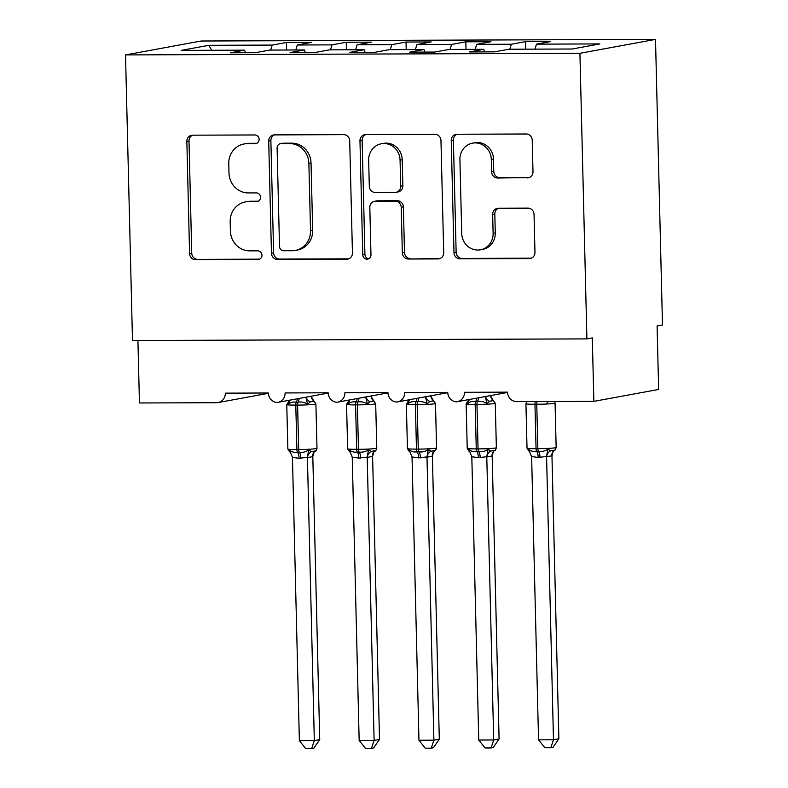 <?xml version="1.0" encoding="UTF-8"?>
<svg xmlns="http://www.w3.org/2000/svg" width="788" height="788" viewBox="0 0 788 788"><rect width="100%" height="100%" fill="white"/><g stroke="black" fill="none" stroke-linecap="round" stroke-linejoin="round"><path stroke-width="1.18" d="M259.134 139.309A4.373 4.098 -100.4 0 0 254.918 134.965L192.558 135.181A6.245 5.861 -100.4 0 0 186.845 141.436L189.583 253.569A6.245 5.861 -100.4 0 0 195.601 259.774L257.962 259.548A4.373 4.098 -100.4 0 0 261.961 255.174A4.373 4.098 -100.4 0 0 257.745 250.83L249.678 250.86A19.976 18.745 -100.4 0 1 230.411 230.992L230.185 221.645A19.976 18.745 -100.4 0 1 245.354 201.935A19.976 18.745 -100.4 0 1 248.476 201.649L256.543 201.62A4.373 4.098 -100.4 0 0 260.542 197.236A4.373 4.098 -100.4 0 0 256.327 192.893L248.259 192.922A19.976 18.745 -100.4 0 1 228.993 173.055L228.766 163.707A19.976 18.745 -100.4 0 1 243.935 143.997A19.976 18.745 -100.4 0 1 247.058 143.712L255.125 143.682A4.373 4.098 -100.4 0 0 259.134 139.309M527.28 177.921A6.245 5.861 -100.4 0 0 532.993 171.666L532.225 140.205A6.245 5.861 -100.4 0 0 526.207 133.999L456.951 134.246A6.245 5.861 -100.4 0 0 451.238 140.491L453.977 252.623A6.245 5.861 -100.4 0 0 459.995 258.838L529.25 258.592A6.245 5.861 -100.4 0 0 534.963 252.337L534.037 214.336A6.245 5.861 -100.4 0 0 528.009 208.131L498.38 208.239A6.245 5.861 -100.4 0 0 492.658 214.484L493.121 233.327A16.696 15.671 -100.4 0 1 480.444 249.806A16.696 15.671 -100.4 0 1 461.719 233.445L459.916 159.619A16.696 15.671 -100.4 0 1 472.593 143.14A16.696 15.671 -100.4 0 1 491.318 159.511L491.613 171.814A6.245 5.861 -100.4 0 0 497.642 178.019L529.201 177.566M125.519 54.914L579.919 53.298L655.508 39.4L201.098 41.015L125.519 54.914L132.492 340.505L586.902 338.889L592.3 337.904L593.856 401.368L516.721 401.644A9.535 8.954 79.6 0 1 507.521 392.148L464.467 392.306A9.535 8.954 -100.4 0 1 457.227 401.713A9.535 8.954 -100.4 0 1 456.331 401.831A9.535 8.954 79.6 0 1 447.732 392.365L404.677 392.513A9.535 8.954 -100.4 0 1 397.438 401.929A9.535 8.954 -100.4 0 1 396.541 402.047A9.535 8.954 79.6 0 1 387.942 392.572L344.888 392.729A9.535 8.954 -100.4 0 1 337.648 402.136A9.535 8.954 -100.4 0 1 336.752 402.254A9.535 8.954 79.6 0 1 328.153 392.788L285.098 392.936A9.535 8.954 -100.4 0 1 277.859 402.353A9.535 8.954 -100.4 0 1 276.962 402.471A9.535 8.954 79.6 0 1 268.363 392.995L225.309 393.153A9.535 8.954 -100.4 0 1 218.069 402.57A9.535 8.954 -100.4 0 1 216.572 402.707L139.446 402.973L137.92 340.485M579.919 53.298L586.902 338.889M349.705 140.855A6.245 5.861 -100.4 0 0 343.686 134.649L274.431 134.896A6.245 5.861 -100.4 0 0 268.708 141.141L271.456 253.273A6.245 5.861 -100.4 0 0 277.474 259.479L346.73 259.232A6.245 5.861 -100.4 0 0 352.443 252.987L349.705 140.855M365.691 134.571L434.946 134.324A6.245 5.861 -100.4 0 1 440.965 140.53L443.703 252.662A6.245 5.861 -100.4 0 1 437.99 258.917L408.351 259.016A6.245 5.861 -100.4 0 1 402.333 252.81L401.22 207.333A6.245 5.861 -100.4 0 0 395.192 201.127L375.531 201.196A6.245 5.861 -100.4 0 0 369.818 207.441L370.971 254.79A4.373 4.098 -100.4 0 1 367.661 259.104A4.373 4.098 -100.4 0 1 362.756 254.819L359.968 140.816A6.245 5.861 -100.4 0 1 365.691 134.571M534.983 49.132L536.47 44.148L599.845 43.921L572.206 49.004L508.821 49.23L494.569 51.85L469.461 51.939L483.714 49.319L484.709 51.88M525.793 49.171L525.606 41.616L511.353 44.236L476.681 44.355L475.194 49.349M509.875 49.22L511.353 44.236M483.714 49.319L449.032 49.437L434.779 52.057L409.671 52.146L423.924 49.526L424.919 52.097M466.004 49.378L465.816 41.823L451.563 44.443L416.891 44.571L415.404 49.555M450.086 49.437L451.563 44.443M423.924 49.526L389.242 49.654L374.989 52.274L349.882 52.363L364.135 49.742L365.13 52.303M406.214 49.595L406.027 42.04L391.774 44.66L357.092 44.778L355.615 49.772M390.296 49.644L391.774 44.66M364.135 49.742L329.453 49.861L315.2 52.481L290.092 52.579L304.345 49.949L305.34 52.52M346.424 49.802L346.237 42.247L331.984 44.867L297.303 44.995L311.555 42.375L286.448 42.463L272.195 45.083L208.82 45.31L211.755 50.284M330.497 49.861L331.984 44.867M304.345 49.949L269.663 50.077L255.411 52.697L230.303 52.786L244.556 50.166L245.551 52.737M286.635 50.018L286.448 42.463M270.708 50.077L272.195 45.083M593.856 401.368L658.64 389.449L657.084 325.986L662.481 324.991L655.508 39.4M525.606 41.616L550.723 41.528L536.47 44.148M465.816 41.823L490.934 41.734L476.681 44.355M406.027 42.04L431.144 41.951L416.891 44.571M346.237 42.247L371.345 42.158L357.092 44.778M244.556 50.166L181.171 50.393L208.82 45.31M295.825 49.979L297.303 44.995M256.819 143.288L249.215 143.317A19.976 18.745 -100.4 0 0 246.092 143.603L243.935 143.997M245.354 201.935L247.511 201.541A19.976 18.745 -100.4 0 1 250.633 201.245L258.228 201.226M192.686 135.181A6.245 5.861 -100.4 0 0 189.002 141.032L191.74 253.165A6.245 5.861 -100.4 0 0 197.768 259.38L259.646 259.154M274.559 134.886A6.245 5.861 -100.4 0 0 270.875 140.747L273.613 252.879A6.245 5.861 -100.4 0 0 279.632 259.085L348.759 258.838M281.099 143.593A4.373 4.098 -100.4 0 0 277.1 147.967L279.504 246.388A4.373 4.098 -100.4 0 0 283.719 250.742L292.23 250.712A19.976 18.745 -100.4 0 0 295.352 250.417A19.976 18.745 -100.4 0 0 310.521 230.707L308.876 163.431A19.976 18.745 -100.4 0 0 289.61 143.564L281.099 143.593L283.256 143.189A4.373 4.098 -100.4 0 0 282.577 143.258L280.41 143.652M295.352 250.417L297.509 250.023A19.976 18.745 -100.4 0 0 312.678 230.313L310.521 230.707M283.256 143.189L291.767 143.16A19.976 18.745 -100.4 0 1 311.033 163.027L312.678 230.313M440.019 258.513L408.351 259.016M374.556 201.285L376.713 200.891A6.245 5.861 -100.4 0 1 377.698 200.802L397.359 200.723A6.245 5.861 -100.4 0 1 403.377 206.939L404.49 252.416A6.245 5.861 -100.4 0 0 410.509 258.622M365.819 134.571A6.245 5.861 -100.4 0 0 362.135 140.422L364.923 254.425A4.373 4.098 -100.4 0 0 368.705 258.75M400.068 160.141A16.696 15.671 -100.4 0 0 381.343 143.78A16.696 15.671 -100.4 0 0 368.666 160.259L369.296 186.263A6.245 5.861 -100.4 0 0 375.324 192.469L394.985 192.4A6.245 5.861 -100.4 0 0 400.698 186.155L400.068 160.141L402.225 159.747A16.696 15.671 -100.4 0 0 383.5 143.386L381.343 143.78M395.96 192.311L398.117 191.917A6.245 5.861 -100.4 0 0 402.855 185.751L400.698 186.155M402.225 159.747L402.855 185.751M472.593 143.14L474.76 142.746A16.696 15.671 -100.4 0 1 493.475 159.117L493.781 171.42A6.245 5.861 -100.4 0 0 499.799 177.625L529.309 177.517M480.444 249.806L482.601 249.412A16.696 15.671 -100.4 0 0 495.278 232.933L493.121 233.327M498.499 208.239A6.245 5.861 -100.4 0 0 494.815 214.09L495.278 232.933M457.079 134.246A6.245 5.861 -100.4 0 0 453.396 140.097L456.134 252.229A6.245 5.861 -100.4 0 0 462.152 258.434L531.279 258.188M314.225 401.181L310.176 401.919L307.596 404.214C304.739 402.353 301.577 401.653 298.13 402.136A3.182 1.084 89.8 0 0 297.588 405.101L295.796 405.111A13.672 0.788 178.6 0 1 286.773 404.589L287.856 449.012A13.672 0.788 -1.4 0 0 296.889 449.534L295.796 405.111A3.182 1.084 -90.2 0 1 296.337 402.146C292.998 401.683 290.319 402.402 288.309 404.283L288.812 401.486L286.773 404.589M287.856 449.012L289.6 451.8L289.423 449.948C291.53 451.957 294.249 452.726 297.559 452.273L299.351 452.273C302.828 452.696 305.951 451.908 308.709 449.879L311.388 451.672L315.446 450.923M319.721 739.617L313.811 748.186L311.654 748.58L314.323 740.612L307.409 457.336L299.056 458.311L292.446 457.395L299.371 740.661L314.323 740.612L319.721 739.617L312.806 456.636L307.409 457.621M312.767 456.685A6.993 6.137 41.3 0 1 314.077 452.046L312.806 456.636M314.087 401.092A6.993 6.383 126.1 0 1 313.713 400.846L311.624 397.191M307.596 404.214L306.138 398.314M289.738 400.836L288.309 404.283M307.409 457.336L308.709 449.879M292.446 457.395L289.423 449.948M311.654 748.58L305.685 748.6L299.371 740.661M374.014 400.964L369.966 401.713L367.385 404.008C364.529 402.136 361.367 401.447 357.919 401.919A3.182 1.084 89.8 0 0 357.388 404.884L355.585 404.894A13.672 0.788 178.6 0 1 346.562 404.372L347.646 448.805A13.672 0.788 -1.4 0 0 356.678 449.318L355.585 404.894A3.182 1.084 -90.2 0 1 356.127 401.929C352.788 401.476 350.108 402.185 348.099 404.077L348.601 401.269L346.562 404.372M347.646 448.805L349.389 451.593L349.212 449.741C351.32 451.741 354.039 452.519 357.348 452.066L359.141 452.056C362.618 452.489 365.74 451.691 368.498 449.672L371.178 451.465L375.236 450.716M379.511 739.41L373.601 747.97L371.444 748.364L374.113 740.395L367.198 457.129L358.845 458.094L352.236 457.178L359.161 740.454L374.113 740.395L379.511 739.41L372.596 456.419L367.198 457.414M373.798 451.918L372.596 456.419M373.876 400.885A6.993 6.383 126.1 0 1 373.512 400.629L371.414 396.975M367.385 404.008L365.928 398.098M349.567 400.55L349.468 400.668A6.993 6.137 41.3 0 0 349.547 400.58L348.099 404.077M367.198 457.129L368.498 449.672M352.236 457.178L349.212 449.741M371.444 748.364L365.474 748.383L359.161 740.454M433.804 400.757L429.755 401.496L427.175 403.791C424.318 401.919 421.166 401.23 417.709 401.713A3.182 1.084 89.8 0 0 417.177 404.677L415.384 404.687A13.672 0.788 178.6 0 1 406.352 404.165L407.445 448.589A13.672 0.788 -1.4 0 0 416.468 449.111L415.384 404.687A3.182 1.084 -90.2 0 1 415.916 401.722C412.577 401.259 409.908 401.978 407.889 403.86L408.401 401.062M407.445 448.589L409.179 451.376L409.002 449.524C411.119 451.534 413.828 452.302 417.138 451.849L418.94 451.849C422.407 452.273 425.53 451.485 428.288 449.456L430.977 451.248L435.025 450.5M439.3 739.193L433.39 747.763L431.233 748.157L433.902 740.188L426.988 456.912L418.635 457.887L412.026 456.971L418.96 740.237L433.902 740.188L439.3 739.193L432.385 456.213L426.988 457.198M433.587 451.711L432.385 456.213M433.676 400.668A6.993 6.383 126.1 0 1 433.301 400.422L431.203 396.768M427.175 403.791L425.717 397.891M409.317 400.412L407.889 403.86M426.988 456.912L428.288 449.456M412.026 456.971L409.002 449.524M431.233 748.157L425.264 748.176L418.96 740.237M493.593 400.54L489.545 401.289L486.964 403.584C484.108 401.713 480.956 401.023 477.498 401.496A3.182 1.084 89.8 0 0 476.967 404.461L475.174 404.471A13.672 0.788 178.6 0 1 466.141 403.949L467.235 448.382A13.672 0.788 -1.4 0 0 476.257 448.894L475.174 404.471A3.182 1.084 -90.2 0 1 475.706 401.506C472.367 401.053 469.697 401.762 467.678 403.643L468.19 400.846L466.141 403.949M467.235 448.382L468.968 451.16L468.791 449.318C470.909 451.317 473.618 452.095 476.937 451.642L478.73 451.632C482.197 452.066 485.319 451.268 488.077 449.249L490.766 451.031L494.815 450.293M499.09 738.977L493.19 747.546L491.032 747.94L493.692 739.971L486.777 456.705L478.424 457.67L471.815 456.754L478.749 740.03L493.692 739.971L499.09 738.977L492.175 455.996L486.777 456.991M492.136 456.045A6.993 6.137 41.3 0 1 493.455 451.406L492.175 455.996M493.465 400.462A6.993 6.383 126.1 0 1 493.091 400.206L490.993 396.551M486.964 403.584L485.506 397.674M469.106 400.196L467.678 403.643M486.777 456.705L488.077 449.249M471.815 456.754L468.791 449.318M491.032 747.94L485.053 747.96L478.749 740.03M550.822 747.733L553.481 739.765L558.879 738.77L552.979 747.329L550.822 747.733L544.843 747.753L538.539 739.814L553.481 739.765L546.567 456.488L538.214 457.454A6.993 2.384 89.8 0 0 536.726 451.425A3.182 1.084 -90.2 0 1 536.047 448.687A13.672 0.788 -1.4 0 1 527.024 448.165L528.758 450.953L528.581 449.101C530.698 451.11 533.407 451.879 536.726 451.425L538.519 451.416C541.986 451.849 545.109 451.061 547.867 449.032L550.556 450.825L554.604 450.076M558.879 738.77L551.964 455.779L546.567 456.774M538.539 739.814L531.624 456.833L528.581 449.101M538.214 457.454L531.605 456.548M553.166 451.288L551.964 455.779M548.31 401.525L546.754 403.367M546.567 456.488L547.867 449.032M249.215 143.317L247.058 143.712M257.893 201.373L256.543 201.62M250.633 201.245L248.476 201.649M259.301 259.301L257.962 259.548M197.768 259.38L195.601 259.774M191.74 253.165L189.583 253.569M189.002 141.032L186.845 141.436M256.474 143.436L255.125 143.682M348.651 258.888L346.73 259.232M279.632 259.085L277.474 259.479M273.613 252.879L271.456 253.273M270.875 140.747L268.708 141.141M311.033 163.027L308.876 163.431M291.767 143.16L289.61 143.564M439.911 258.562L437.99 258.917M404.49 252.416L402.333 252.81M403.377 206.939L401.22 207.333M397.359 200.723L395.192 201.127M377.698 200.802L375.531 201.196M364.923 254.425L362.756 254.819M362.135 140.422L359.968 140.816M499.799 177.625L497.642 178.019M493.781 171.42L491.613 171.814M493.475 159.117L491.318 159.511M494.815 214.09L492.658 214.484M531.171 258.237L529.25 258.592M462.152 258.434L459.995 258.838M456.134 252.229L453.977 252.623M453.396 140.097L451.238 140.491M311.25 396.216A6.993 6.383 126.1 0 0 313.713 400.846L315.899 403.909A13.672 0.788 178.6 0 1 315.092 404.205A13.672 0.788 178.6 0 1 297.588 405.101L298.682 449.524A13.672 0.788 -1.4 0 0 316.175 448.628A13.672 0.788 -1.4 0 0 316.993 448.342C316.372 450.49 315.692 451.524 314.944 451.435L314.087 452.046A6.993 6.137 41.3 0 1 314.087 452.046M299.056 458.311A6.993 2.384 89.8 0 0 297.559 452.273A3.182 1.084 -90.2 0 1 296.889 449.534L298.682 449.524A3.182 1.084 89.8 0 0 299.351 452.273A6.993 2.384 89.8 0 1 300.849 458.301M299.184 398.433A6.993 2.384 89.8 0 1 298.13 402.136L296.337 402.146A6.993 2.384 89.8 0 0 297.352 398.767M310.176 401.919A6.993 6.137 41.3 0 1 306.148 397.152M289.757 400.796A6.993 6.137 41.3 0 1 289.679 400.885L289.679 400.885A6.993 6.137 41.3 0 1 288.319 401.998M307.448 457.661A6.993 6.383 126.1 0 1 311.388 451.672M289.541 451.751A6.993 6.383 126.1 0 1 290.043 452.085A6.993 6.383 126.1 0 1 290.053 452.085L290.772 452.814M371.04 396A6.993 6.383 126.1 0 0 373.502 400.629A6.993 6.383 126.1 0 1 373.502 400.629L375.689 403.702A13.672 0.788 178.6 0 1 374.881 403.988A13.672 0.788 178.6 0 1 357.388 404.884L358.471 449.318A13.672 0.788 -1.4 0 0 375.965 448.411A13.672 0.788 -1.4 0 0 376.782 448.126C376.171 450.273 375.482 451.307 374.733 451.219L373.876 451.829A6.993 6.137 41.3 0 1 373.876 451.829L373.817 451.879M358.845 458.094A6.993 2.384 89.8 0 0 357.348 452.066A3.182 1.084 -90.2 0 1 356.678 449.318L358.471 449.318A3.182 1.084 89.8 0 0 359.141 452.056A6.993 2.384 89.8 0 1 360.638 458.084M358.973 398.216A6.993 2.384 89.8 0 1 357.919 401.919L356.127 401.929A6.993 2.384 89.8 0 0 357.141 398.561M369.966 401.713A6.993 6.137 41.3 0 1 365.937 396.935M348.611 401.279L349.468 400.668A6.993 6.137 41.3 0 1 348.109 401.791M372.557 456.469A6.993 6.137 41.3 0 1 373.867 451.829M367.238 457.444A6.993 6.383 126.1 0 1 371.178 451.465M349.33 451.534A6.993 6.383 126.1 0 1 349.833 451.869A6.993 6.383 126.1 0 1 349.842 451.869L350.561 452.608M430.829 395.793A6.993 6.383 126.1 0 0 433.292 400.422A6.993 6.383 126.1 0 1 433.292 400.422L435.488 403.486A13.672 0.788 178.6 0 1 434.671 403.781A13.672 0.788 178.6 0 1 417.177 404.677L418.261 449.101A13.672 0.788 -1.4 0 0 435.754 448.205A13.672 0.788 -1.4 0 0 436.572 447.919C435.961 450.066 435.271 451.1 434.523 451.012L433.607 451.662M418.635 457.887A6.993 2.384 89.8 0 0 417.138 451.849A3.182 1.084 -90.2 0 1 416.468 449.111L418.261 449.101A3.182 1.084 89.8 0 0 418.94 451.849A6.993 2.384 89.8 0 1 420.428 457.877M418.763 398.009A6.993 2.384 89.8 0 1 417.709 401.713L415.916 401.722A6.993 2.384 89.8 0 0 416.931 398.344M429.755 401.496A6.993 6.137 41.3 0 1 425.727 396.728M409.336 400.373A6.993 6.137 41.3 0 1 409.267 400.452A6.993 6.137 41.3 0 1 409.258 400.462A6.993 6.137 41.3 0 1 407.898 401.575M432.346 456.262A6.993 6.137 41.3 0 1 433.666 451.623M427.027 457.237A6.993 6.383 126.1 0 1 430.977 451.248M409.12 451.327A6.993 6.383 126.1 0 1 409.622 451.662A6.993 6.383 126.1 0 1 409.632 451.662L410.351 452.391M490.619 395.576A6.993 6.383 126.1 0 0 493.081 400.206A6.993 6.383 126.1 0 1 493.081 400.206L495.278 403.279A13.672 0.788 178.6 0 1 494.46 403.564A13.672 0.788 178.6 0 1 476.967 404.461L478.05 448.894A13.672 0.788 -1.4 0 0 495.544 447.988A13.672 0.788 -1.4 0 0 496.361 447.702C495.75 449.849 495.061 450.884 494.312 450.795L493.455 451.406M478.424 457.67A6.993 2.384 89.8 0 0 476.937 451.642A3.182 1.084 -90.2 0 1 476.257 448.894L478.05 448.894A3.182 1.084 89.8 0 0 478.73 451.632A6.993 2.384 89.8 0 1 480.217 457.661M478.552 397.792A6.993 2.384 89.8 0 1 477.498 401.496L475.706 401.506A6.993 2.384 89.8 0 0 476.72 398.137M489.545 401.289A6.993 6.137 41.3 0 1 485.516 396.512M469.126 400.156A6.993 6.137 41.3 0 1 469.057 400.245A6.993 6.137 41.3 0 1 469.047 400.245A6.993 6.137 41.3 0 1 467.688 401.358M486.826 457.02A6.993 6.383 126.1 0 1 490.766 451.031M468.909 451.11A6.993 6.383 126.1 0 1 469.421 451.445L470.141 452.174M554.614 401.506L555.067 403.062A13.672 0.788 178.6 0 1 554.25 403.358A13.672 0.788 178.6 0 1 536.756 404.254L534.963 404.264A13.672 0.788 178.6 0 1 525.931 403.742L527.024 448.165M535.357 401.575A3.182 1.084 -90.2 0 0 534.963 404.264L536.047 448.687L537.84 448.677A13.672 0.788 -1.4 0 0 555.333 447.781A13.672 0.788 -1.4 0 0 556.151 447.486C555.54 449.643 554.86 450.677 554.102 450.588L553.186 451.238M540.007 457.454A6.993 2.384 89.8 0 0 538.519 451.416A3.182 1.084 89.8 0 1 537.84 448.677L536.756 404.254A3.182 1.084 89.8 0 1 537.15 401.565M551.925 455.828A6.993 6.137 41.3 0 1 553.245 451.199M546.616 456.813A6.993 6.383 126.1 0 1 550.556 450.825M528.699 450.903A6.993 6.383 126.1 0 1 529.211 451.238L529.93 451.967M268.373 393.31L218.069 402.57M328.163 393.104L277.859 402.353M387.952 392.887L337.648 402.136M447.742 392.68L397.438 401.929M507.531 392.463L457.227 401.713M316.993 448.342L315.899 403.909M289.777 400.757L288.822 401.496M376.782 448.126L375.689 403.702M436.572 447.919L435.488 403.486M409.356 400.334L406.352 404.165M496.361 447.702L495.278 403.279M469.146 400.117L468.19 400.856M556.151 447.486L555.067 403.062M526.68 401.604L525.931 403.742"/></g></svg>
